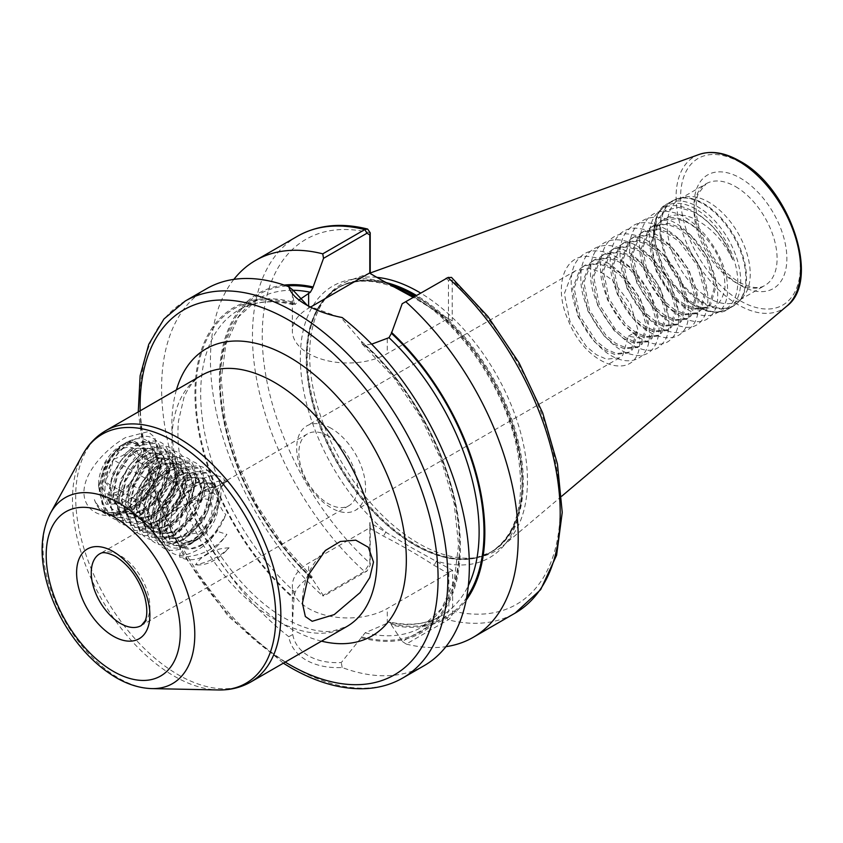 <?xml version="1.0" encoding="UTF-8"?>
<svg xmlns="http://www.w3.org/2000/svg" width="843" height="843" viewBox="0 0 843 843"><rect width="100%" height="100%" fill="white"/><g stroke="black" fill="none" stroke-linecap="round" stroke-linejoin="round"><path stroke-width="0.63" stroke-dasharray="4.21 3.16" d="M391.437 625.042L390.33 622.197L388.992 622.492L365.177 632.787L341.31 662.545C328.644 663.199 317.748 660.996 308.633 655.928C299.665 650.533 294.365 643.388 292.753 634.505L292.352 623.599L293.996 597.856L295.082 592.313C297.811 586.538 302.331 581.786 308.633 578.077L312.258 577.097L312.795 579.636L323.712 596.064L367.011 571.059L370.214 565.368L370.214 526.717L369.455 528.024L308.633 563.135A55.606 32.108 0 0 0 292.352 585.843A55.606 32.108 0 0 0 308.633 608.541A55.606 32.108 0 0 0 387.285 608.541L448.097 573.43L448.855 572.123L448.855 610.775L445.662 616.465L402.353 641.47L391.437 625.042A187.694 108.368 -120 0 0 466.137 600.227M331.141 428.307A48.704 28.114 -120 0 0 306.789 425.894A48.704 28.114 -120 0 0 299.318 464.925A48.704 28.114 -120 0 0 331.141 507.844A48.704 28.114 -120 0 0 355.493 510.257A48.704 28.114 -120 0 0 362.954 471.226A48.704 28.114 -120 0 0 331.141 428.307M328.18 435.947A41.455 23.931 -120 0 0 307.453 433.892A41.455 23.931 -120 0 0 301.099 467.106A41.455 23.931 -120 0 0 328.18 503.629A41.455 23.931 -120 0 0 348.907 505.684A41.455 23.931 -120 0 0 355.251 472.47A41.455 23.931 -120 0 0 328.18 435.947M690.807 303.491C710.101 312.911 721.471 307.695 724.917 287.832C725.265 265.482 715.623 245.555 696.002 228.063A48.704 28.114 -120 0 0 687.951 222.31A48.704 28.114 -120 0 0 663.641 219.865C671.007 214.238 680.069 213.384 690.838 217.304C708.763 225.039 722.746 239.222 732.788 259.834C724.348 237.979 711.387 222.036 693.905 211.983L678.436 207.346L665.338 210.413L656.592 220.824L653.515 237.094L664.463 275.166L690.807 303.491L695.644 306.283A59.579 34.394 -120 0 0 695.644 306.283A59.579 34.394 -120 0 0 737.773 281.962A59.579 34.394 -120 0 0 695.644 208.99A59.579 34.394 -120 0 0 653.515 233.311A59.579 34.394 -120 0 0 695.633 306.283L695.633 306.283C710.828 313.354 721.65 314.281 728.11 309.086A60.791 35.1 -120 0 0 737.425 260.371A60.791 35.1 -120 0 0 697.709 206.798A60.791 35.1 -120 0 0 667.319 203.795A60.791 35.1 -120 0 0 657.993 252.5A60.791 35.1 -120 0 0 697.709 306.072A60.791 35.1 -120 0 0 728.11 309.086L733.252 306.114A60.791 35.1 -120 0 0 742.567 257.4A60.791 35.1 -120 0 0 702.851 203.827A60.791 35.1 -120 0 0 672.461 200.824A60.791 35.1 -120 0 0 663.135 249.539A60.791 35.1 -120 0 0 702.851 303.111A60.791 35.1 -120 0 0 733.252 306.114L739.132 301.288A60.654 35.016 -120 0 0 741.492 251.678A60.654 35.016 -120 0 0 703.61 203.511A60.654 35.016 -120 0 0 679.584 198.137A60.654 35.016 -120 0 0 662.609 243.869A60.654 35.016 -120 0 0 703.61 302.553A60.654 35.016 -120 0 0 739.132 301.288L743.105 296.81A58.715 33.899 -120 0 0 745.381 248.78A58.715 33.899 -120 0 0 708.71 202.141A58.715 33.899 -120 0 0 685.443 196.946A58.715 33.899 -120 0 0 679.353 199.233A58.715 33.899 -120 0 0 670.354 246.293A58.715 33.899 -120 0 0 708.71 298.032A58.715 33.899 -120 0 0 738.068 300.94A58.715 33.899 -120 0 0 743.105 296.81M402.353 641.47L406.21 644.063L448.213 619.816C451.195 617.687 452.67 614.758 452.638 611.017L452.638 570.416L411.69 547.76L369.803 522.586L369.803 563.187L364.461 571.459L322.447 595.706L323.712 596.064M369.455 273.069L388.623 283.817M376.863 277.347A154.037 88.937 -120 0 0 349.877 280.34A154.037 88.937 -120 0 0 328.327 295.05A154.037 88.937 -120 0 0 322.342 421.036A154.037 88.937 -120 0 0 418.549 543.387A154.037 88.937 -120 0 0 479.583 557.023A154.037 88.937 -120 0 0 503.102 545.716A154.037 88.937 -120 0 0 517.339 421.679A154.037 88.937 -120 0 0 420.646 293.069M628.351 336.252L636.528 331.52L639.521 337.98L628.351 336.252L622.756 355.261L619.489 357.843L606.507 359.202L596.359 354.724L586.201 346.347L569.963 321.394L564.357 293.659L571.912 273.522L575.664 270.666L590.111 268.453L601.238 272.363L612.376 280.182L630.564 303.996L638.119 330.604L632.524 349.624L629.257 352.195L616.286 353.565L606.128 349.076L595.969 340.709L579.731 315.756L574.136 288.021L581.681 267.884L585.442 265.018L599.879 262.816L611.017 266.725L622.145 274.533L640.343 298.359L647.888 324.966L642.292 343.976L639.026 346.557L626.054 347.917L615.896 343.438L605.748 335.071L589.499 310.119L583.904 282.384L591.459 262.236L595.211 259.381L609.647 257.168L620.785 261.088L631.913 268.896L650.111 292.721L657.666 319.328L652.06 338.338L648.794 340.92L635.822 342.279L625.664 337.801L615.516 329.423L599.268 304.471L593.672 276.736L601.228 256.599L604.979 253.743L619.426 251.53L630.553 255.45L641.681 263.258L659.879 287.073L667.435 313.68L661.829 332.7L658.562 335.282L645.59 336.642L635.432 332.163L625.285 323.786L609.036 298.833L603.44 271.098L610.996 250.961L614.747 248.095L629.194 245.893L640.322 249.802L651.449 257.61L669.648 281.436L677.203 308.043L671.597 327.052L668.33 329.634L655.359 330.993L645.211 326.515L635.053 318.148L618.815 293.195L613.209 265.461L620.764 245.313L624.515 242.457L638.962 240.244L650.09 244.164L661.218 251.973L679.416 275.798L686.971 302.405L681.376 321.415L678.099 323.997L665.127 325.356L654.979 320.877L644.821 312.5L628.583 287.558L622.977 259.823L630.532 239.675L634.284 236.82L648.731 234.607L659.858 238.527L670.996 246.335L689.184 270.16L696.74 296.768L691.144 315.777L687.867 318.359L674.895 319.718L664.748 315.24L654.59 306.863L638.351 281.91L632.745 254.175L640.301 234.038L644.052 231.182L658.499 228.969L669.627 232.889L680.765 240.698L698.952 264.512L706.508 291.12L700.912 310.14L697.646 312.711L684.674 314.081L674.516 309.592L664.358 301.225L648.119 276.272L642.524 248.537L650.069 228.4L653.82 225.534L668.267 223.332L679.405 227.241L690.533 235.049L708.731 258.875L716.276 285.482L710.681 304.492L707.414 307.073L694.442 308.433L684.284 303.954C655.949 288.053 640.427 230.529 663.641 219.865L662.008 220.813L676.444 218.611L687.582 222.52L696.002 228.063M636.528 331.52L630.933 350.54L627.666 353.122L614.695 354.481L604.536 350.003L594.378 341.626L578.14 316.673L572.545 288.938L580.089 268.801L583.851 265.935L598.288 263.733L609.426 267.642L620.553 275.45L638.752 299.276L646.307 325.883L640.701 344.892L637.434 347.474L624.463 348.833L614.305 344.355L604.157 335.988L587.908 311.035L582.313 283.301L589.868 263.153L593.62 260.297L608.056 258.084L619.194 262.004L630.322 269.813L648.52 293.638L656.075 320.245L650.469 339.255L647.203 341.836L634.231 343.196L624.073 338.717L613.925 330.34L597.676 305.398L592.081 277.663L599.636 257.515L603.388 254.66L617.835 252.447L628.962 256.367L640.09 264.175L658.288 288L665.844 314.608L660.238 333.617L656.971 336.199L643.999 337.558L633.841 333.08L623.694 324.703L607.445 299.75L601.849 272.015L609.405 251.878L613.156 249.022L627.603 246.809L638.731 250.729L649.858 258.538L668.056 282.352L675.612 308.959L670.006 327.98L666.739 330.551L653.768 331.921L643.62 327.432L633.462 319.065L617.224 294.112L611.618 266.377L619.173 246.24L622.924 243.374L637.371 241.172L648.499 245.081L659.626 252.889L677.825 276.715L685.38 303.322L679.785 322.332L676.507 324.913L663.536 326.273L653.388 321.794L643.23 313.427L626.992 288.475L621.386 260.74L628.941 240.592L632.693 237.737L647.139 235.524L658.267 239.444L669.405 247.252L687.593 271.077L695.148 297.684L689.553 316.694L686.276 319.276L673.304 320.635L663.156 316.157L652.998 307.779L636.76 282.826L631.154 255.092L638.709 234.955L642.461 232.099L656.908 229.886L668.035 233.806L679.173 241.614L697.361 265.44L704.917 292.047L699.321 311.056L696.055 313.638L683.083 314.997L672.925 310.519L662.767 302.142L646.528 277.189L640.933 249.454L648.478 229.317L652.24 226.461L666.676 224.249L677.814 228.158L688.942 235.966L707.14 259.792L714.685 286.399L709.089 305.419L705.823 307.99L692.851 309.349L682.693 304.871L672.545 296.504L656.297 271.551L650.701 243.817L658.257 223.68L662.008 220.813M292.753 634.505L288.801 636.707C290.477 646.36 296.283 654.179 306.199 660.153C316.294 665.749 328.275 668.204 342.153 667.508A217.61 125.639 -120 0 0 424.282 665.58M126.629 510.004C110.285 518.203 99.548 514.746 94.405 499.614C101.265 513.745 113.078 516.59 129.843 508.15C137.588 503.556 144.132 497.128 149.474 488.877A35.227 20.337 -60 0 1 139.253 501.574L132.045 506.875C96.587 528.719 96.26 462.786 129.337 444.082L149.021 440.994L157.209 458.603L148.252 487.633L125.575 510.616C108.115 521.469 84.163 514.209 83.931 492.449C83.952 470.636 108.125 447.412 125.575 437.549L148.115 431.627L154.785 437.443L157.209 450.046L148.094 485.115L125.575 510.616M132.045 506.875L129.843 508.15M180.96 546.738L179.137 545.484L180.96 546.738L191.519 548.403L199.643 545.621C206.166 542.154 211.962 536.812 217.03 529.594L216.799 531.206L226.925 534.409C215.755 549.362 199.991 556.928 179.643 557.097C194.902 564.23 210.655 556.665 226.925 534.409M179.643 557.097L180.813 546.622C186.198 550.026 192.699 549.826 200.297 545.99C206.409 542.766 211.909 537.834 216.799 531.206M176.682 511.406C181.298 500.036 187.736 491.574 196.019 485.989L203.289 482.712L212.562 483.629L214.891 485.473L218.716 495.052L218.758 499.867C216.282 517.581 207.273 531.301 191.751 541.058L183.626 543.851L172.404 541.807L182.973 543.472L191.098 540.679L199.222 535.073L212.531 517.929L218.147 498.761L214.238 485.094L211.909 483.25L202.636 482.333L195.365 485.61C186.566 491.595 179.896 500.658 175.386 512.797L176.682 511.406L176.103 509.815L181.635 506.527L99.843 553.756A41.455 23.931 -120 0 1 120.57 555.8A41.455 23.931 -120 0 1 147.651 592.334A41.455 23.931 -120 0 1 141.297 625.548L348.907 505.684M149.474 488.877L152.688 483.376L158.305 464.219L154.406 450.552L152.077 448.708L142.804 447.781L135.533 451.068L128.262 457.169L116.661 475.304L112.751 495.452L118.368 510.11L121.118 512.196L131.677 513.861L139.801 511.069L147.925 505.463L161.245 488.318L166.851 469.151L162.952 455.483L160.623 453.639L151.35 452.723L144.079 456L136.808 462.101L125.207 480.236L121.308 500.384L126.914 515.041L129.664 517.128L140.223 518.793L148.357 516L156.482 510.394L169.791 493.25L175.407 474.093L171.498 460.415L169.169 458.571L159.896 457.654L152.625 460.942L145.354 467.033L133.752 485.168L129.854 505.326L135.46 519.973L138.21 522.07L148.779 523.724L156.903 520.942L165.028 515.336L178.337 498.181L183.953 479.024L180.044 465.357L177.715 463.513L168.442 462.586L161.171 465.873L153.9 471.975L142.298 490.11L138.4 510.257L144.016 524.915L146.766 527.001L157.325 528.666L165.449 525.874L173.574 520.268L186.883 503.123L192.499 483.956L188.6 470.289L186.271 468.445L176.998 467.528L169.728 470.805L162.457 476.906L150.855 495.041L146.945 515.189L152.562 529.847L155.312 531.933L165.871 533.598L173.995 530.805L182.12 525.2L195.439 508.055L201.045 488.898L197.146 475.231L194.817 473.376L185.544 472.459L178.273 475.747L171.003 481.848L159.401 499.983L155.502 520.131L161.108 534.789L163.858 536.875L174.417 538.54L182.552 535.748L190.676 530.142L203.985 512.987L209.601 493.829L205.692 480.162L203.363 478.318L194.09 477.391L186.819 480.679L179.548 486.78L167.947 504.915L164.048 525.063L169.654 539.72L172.404 541.807M139.253 501.574L153.342 483.756L158.958 464.588L155.059 450.921L152.731 449.077L143.458 448.16L136.187 451.448L128.916 457.538L117.314 475.673L113.405 495.832L119.021 510.479L121.771 512.576L132.33 514.23L140.454 511.448L148.579 505.842L161.898 488.687L167.504 469.53L163.605 455.863L161.276 454.019L152.003 453.091L144.733 456.379L137.462 462.48L125.86 480.615L121.95 500.763L127.567 515.421L130.317 517.507L140.876 519.172L149 516.38L157.135 510.774L170.444 493.629L176.05 474.461L172.151 460.794L169.822 458.95L160.549 458.034L153.278 461.311L146.008 467.412L134.406 485.547L130.507 505.695L136.113 520.352L138.863 522.439L149.432 524.104L157.557 521.311L165.681 515.705L178.99 498.561L184.606 479.404L180.697 465.726L178.368 463.882L169.095 462.965L161.824 466.253L154.554 472.354L142.952 490.489L139.053 510.637L144.669 525.284L147.42 527.381L157.978 529.046L166.103 526.253L174.227 520.647L187.536 503.492L193.152 484.335L189.253 470.668L186.925 468.824L177.652 467.897L170.381 471.184L163.11 477.286L151.508 495.421L147.599 515.568L153.215 530.226L155.966 532.312L166.524 533.977L174.649 531.185L182.773 525.579L196.092 508.434L201.698 489.267L197.799 475.6L195.471 473.755L186.198 472.839L178.927 476.116L171.656 482.217L160.054 500.352L156.145 520.5L161.761 535.157L164.511 537.244L175.07 538.909L183.194 536.127L191.329 530.521L204.638 513.366L210.244 494.209L206.345 480.542L204.017 478.687L194.744 477.77L187.473 481.058L180.202 487.159L168.6 505.294L164.701 525.442L170.307 540.1L173.057 542.186M217.03 529.594L225.882 514.683C221.698 510.257 219.328 505.315 218.758 499.867M218.716 495.052C219.117 490.278 221.551 485.916 226.019 481.964L215.84 486.811C208.758 486.611 201.498 490.858 194.048 499.583L195.724 498.75L190.939 503.229C207.041 495.695 219.191 488.392 227.378 481.342C215.45 478.729 203.3 486.021 190.939 503.229M227.378 481.342L215.84 486.811M194.048 499.583L181.635 506.527M175.386 512.797C167.177 518.845 162.962 525.937 162.72 534.093C165.46 541.058 170.929 544.852 179.137 545.484M229.064 547.802C213.722 548.645 202.552 554.325 195.544 564.863C209.338 561.954 220.508 556.264 229.064 547.802C217.8 560.216 206.63 565.895 195.544 564.863M215.387 487.159C208.98 487.433 202.425 491.3 195.724 498.75M414.145 296.82L436.505 311.784L452.227 320.856L452.227 280.129L451.5 277.389M406.21 644.063A217.61 125.639 -120 0 0 445.926 646.665M371.679 344.165L365.177 344.998L362.258 344.092L361.384 341.289L341.31 317.937L342.153 317.526M292.753 289.897L292.352 293.132L293.996 302.384A187.694 108.368 -120 0 0 194.965 393.439A187.694 108.368 -120 0 0 293.996 598.846M293.996 302.384L295.082 304.534L299.465 299.708M206.672 288.664A217.61 125.639 -120 0 0 168.726 445.852A217.61 125.639 -120 0 0 288.801 636.707M233.869 279.37A217.61 125.639 -120 0 0 322.447 595.706M284.186 285.092A187.694 108.368 -120 0 0 220.318 397.949A187.694 108.368 -120 0 0 312.795 579.636M292.848 290.266A183.068 105.691 -120 0 0 258.137 298.833L238.601 310.119C254.143 301.214 272.763 299.507 294.428 304.997L295.082 304.534A183.068 105.691 -120 0 0 238.601 310.119A183.068 105.691 -120 0 0 295.082 592.313M361.384 637.751A187.694 108.368 -120 0 0 460.404 546.696A187.694 108.368 -120 0 0 361.384 341.289M342.153 667.508L341.31 662.545M732.788 259.834C720.333 221.214 676.086 191.856 658.204 212.278C640.427 227.8 650.87 275.535 676.033 299.739C700.554 325.851 729.469 318.591 727.456 287.21C727.52 257.031 696.645 215.26 670.174 211.92C643.061 205.945 630.659 240.497 646.476 275.408C660.617 310.761 696.592 332.658 710.733 315.893C726.55 301.499 714.158 254.892 687.034 231.814C660.564 206.841 629.7 215.218 629.753 247.726C627.74 279.033 656.655 321.942 681.176 326.399C706.339 333.501 716.782 300.087 699.005 266.293C682.914 232.067 644.99 211.298 628.889 229.201C611.122 244.723 621.565 292.458 646.718 316.662C671.239 342.764 700.154 335.514 698.141 304.133C698.204 273.954 667.329 232.173 640.859 228.843C613.746 222.868 601.354 257.421 617.171 292.331C636.834 342.838 691.882 354.977 688.373 309.771C688.436 279.591 657.561 237.821 631.091 234.491C603.978 228.506 591.586 263.058 607.403 297.969C621.544 333.322 657.508 355.219 671.65 338.454C687.466 324.06 675.074 277.452 647.961 254.375C621.491 229.401 590.616 237.779 590.68 270.287C587.171 314.46 642.218 368.886 661.881 344.092C677.698 329.697 665.306 283.09 638.193 260.023C611.723 235.039 580.848 243.427 580.911 275.935C578.899 307.242 607.814 350.14 632.324 354.597C657.487 361.71 667.93 328.285 650.153 294.502C634.062 260.276 596.138 239.507 580.047 257.4C562.27 272.921 572.713 320.656 597.877 344.861C622.397 370.973 651.312 363.712 649.3 332.332C649.352 302.152 618.488 260.382 592.007 257.052C564.894 251.066 552.502 285.619 568.319 320.53C587.982 371.036 643.03 383.186 639.521 337.98M446.168 278.39L448.444 280.361L448.444 318.675L413.196 297.368M310.487 307.115L308.633 308.18A55.606 32.108 0 0 0 292.352 330.888A55.606 32.108 0 0 0 326.684 360.551A55.606 32.108 0 0 0 387.285 353.586L448.097 318.475M307.453 305.514L341.31 317.937M369.455 528.024L383.491 536.137C401.289 545.284 418.149 555.021 434.061 565.326L448.097 573.43M448.444 280.361L452.227 280.129A210.697 121.645 -120 0 1 560.205 507.612A210.697 121.645 -120 0 1 452.638 611.017L448.855 610.775M452.638 570.416L448.855 572.123M434.061 310.372L436.505 311.784A156.798 90.528 -120 0 1 522.102 485.853A156.798 90.528 -120 0 1 436.505 561.101L434.061 565.326M383.491 281.183L385.936 282.584A156.798 90.528 -120 0 0 300.34 357.832A156.798 90.528 -120 0 0 385.936 531.901L383.491 536.137M369.803 522.586L370.214 526.717M370.214 232.773A210.697 121.645 -120 0 0 262.236 335.577A210.697 121.645 -120 0 0 369.803 563.187L370.214 565.368M448.444 318.675L452.227 320.856M94.405 499.614C101.877 519.13 116.26 520.774 137.546 504.536C158.389 486.959 167.978 451.374 155.987 440.436C147.209 432.88 135.944 435.599 122.193 448.592C103.067 467.17 95.185 503.735 108.884 515.663C118.8 523.872 131.202 521.806 146.092 509.478C166.935 491.89 176.524 456.316 164.533 445.367C153.826 432.607 126.429 449.414 115.723 476.506C108.252 495.853 108.821 510.552 117.43 520.595C129.854 534.346 158.958 518.529 171.371 492.417C185.07 466.643 177.199 441.142 158.062 446.642C144.311 450.847 133.046 462.449 124.269 481.448C112.288 508.203 121.877 534.694 142.709 530.184C157.599 526.643 170.001 515.695 179.928 497.349C193.616 471.574 185.745 446.084 166.608 451.585C152.857 455.778 141.603 467.38 132.825 486.379C120.834 513.145 130.423 539.625 151.266 535.115C171.614 532.628 195.334 500.753 195.386 477.728C195.154 461.437 188.411 454.366 175.165 456.516C156.513 459.983 134.511 492.86 136.166 516.864C137.535 533.809 145.417 541.543 159.812 540.047C180.16 537.571 203.88 505.684 203.943 482.67C203.7 466.379 196.956 459.309 183.711 461.448C165.07 464.925 143.057 497.791 144.711 521.796C144.775 546.717 168.484 553.187 188.843 534.146C203.226 520.342 211.108 504.82 212.489 487.602C214.133 463.671 192.13 458.181 173.489 478.213C154.353 496.78 146.482 533.345 160.181 545.273C172.594 559.025 201.698 543.208 214.122 517.096C227.81 491.321 219.939 465.821 200.803 471.321C187.051 475.526 175.797 487.117 167.019 506.127C155.028 532.881 164.617 559.373 185.46 554.863C203.079 550.142 216.556 536.749 225.882 514.683M226.019 481.964C216.841 466.179 187.799 481.553 176.103 509.815M198.727 531.828A18.999 10.97 120 0 0 212.162 508.561A18.999 10.97 120 0 0 198.727 500.805A18.999 10.97 120 0 0 185.291 524.072A18.999 10.97 120 0 0 198.727 531.828M138.463 461.922C137.367 458.898 134.532 454.872 129.97 449.846L122.793 455.505L112.994 459.646C111.898 467.918 109.063 475.21 104.511 481.532C109.053 486.537 111.887 490.563 112.994 493.608L122.793 489.456L129.97 483.798C134.522 477.528 137.346 470.225 138.463 461.922L176.63 483.956L168.136 505.832L151.16 515.642L142.667 503.566L151.16 481.68L168.136 471.88L176.63 483.956M120.57 492.628A26.249 15.153 120 0 0 139.137 460.478A26.249 15.153 120 0 0 120.57 449.762A26.249 15.153 120 0 0 102.003 481.911A26.249 15.153 120 0 0 120.57 492.628M120.57 445.81A31.086 17.945 -60 0 1 142.551 458.508A31.086 17.945 -60 0 1 120.57 496.58A31.086 17.945 -60 0 1 98.589 483.893A31.086 17.945 -60 0 1 120.57 445.81L105.417 462.902L98.589 486.98L106.207 504.293L124.606 503.577C141.824 492.702 151.413 477.264 153.384 457.275C152.098 439.477 143.405 434.356 127.314 441.922C120.749 445.778 114.827 451.679 109.569 459.614L99.769 491.132L102.235 504.314L109.453 512.639L131.255 511.206L148.336 496.559L159.938 475.6L162.404 455.547L155.186 443.323L135.533 445.989L120.043 461.553L110.043 483.439L109.179 504.409L117.999 517.57L139.801 516.137L156.872 501.49L168.474 480.542L170.95 460.489L163.732 448.255L144.079 450.921L128.589 466.495L118.6 488.371L117.735 509.351L126.555 522.512L148.357 521.079L163.068 509.235L174.353 492.122L179.759 472.354L172.288 453.197L152.625 455.863L133.784 476.885L125.997 499.024L126.397 514.788L135.101 527.444L156.903 526.011L177.799 506.169L187.167 484.946L187.968 469.878L180.823 458.118L161.171 460.794L141.635 483.071L133.974 511.659L137.388 525.927L143.658 532.386L165.449 530.953L180.191 519.077L191.487 501.912L196.704 476.137L189.38 463.06L169.728 465.736L150.876 486.759L143.089 508.898L143.5 524.662L152.193 537.318L173.995 535.885L194.891 516.042L204.259 494.82L205.07 479.751L197.915 467.991L178.273 470.668L159.422 491.701L151.645 513.83L152.046 529.594L160.739 542.249L182.552 540.827L203.448 520.974L212.805 499.751L213.616 484.683L206.461 472.923L186.819 475.6C186.619 474.862 182.583 478.539 174.722 486.632C166.777 495.115 158.115 516.727 159.654 527.602L159.654 527.697C164.374 545.537 175.829 550.173 194.016 541.606L207.631 529.847L195.323 540.848C162.699 560.89 162.372 500.373 192.615 483.165L210.739 480.236L218.263 496.411L209.96 523.261L189.896 543.977C178.158 550.289 169.169 549.383 162.92 541.248C151.455 525.568 166.018 486.875 186.166 475.231L194.796 471.406L205.818 472.554L208.6 474.746L213.342 490.911L206.893 513.545L191.382 533.809L181.898 540.447L172.415 543.777L160.096 541.88L156.903 539.446L150.444 522.291L155.196 498.677L168.99 477.423L177.62 470.289L186.25 466.474L197.273 467.623L200.054 469.814L204.796 485.979L198.337 508.614L182.836 528.877L173.342 535.516L163.858 538.835L151.55 536.949L148.357 534.504L141.898 517.36L146.64 493.735L160.444 472.491L169.074 465.357L177.704 461.532L188.727 462.681L191.498 464.872L196.24 481.047L189.791 503.671L174.28 523.935L164.796 530.574L155.312 533.904L143.004 532.007L139.801 529.573L133.352 512.418L138.094 488.803L151.898 467.549L160.528 460.426L169.158 456.6L180.181 457.749L182.952 459.941L187.694 476.105L181.245 498.74L165.734 519.003L156.25 525.642L146.766 528.961L134.458 527.075L131.255 524.641L124.806 507.486L129.548 483.861L143.342 462.617L151.972 455.483L160.602 451.669L171.624 452.817L174.406 455.009L179.148 471.174L172.699 493.808L157.188 514.061L147.704 520.7L138.22 524.03L125.902 522.144L122.709 519.699L116.25 502.544L121.002 478.929L134.796 457.686L143.426 450.552L152.056 446.727L163.078 447.875L165.86 450.067L170.602 466.242L164.143 488.866L148.642 509.13L139.148 515.768L129.664 519.098L117.356 517.202L114.163 514.767L107.704 497.612L112.446 473.998L126.25 452.744L134.88 445.61L143.51 441.795L154.532 442.944L157.304 445.136L162.046 461.3L155.597 483.935L140.086 504.198L130.602 510.837L121.118 514.156L108.81 512.27L105.607 509.836L99.158 492.681L101.097 477.191C106.186 461.427 113.879 450.278 124.184 443.724C131.571 439.719 136.724 440.531 139.632 446.158C135.491 441.226 129.58 440.857 121.898 445.051M124.184 443.724L127.314 441.922M198.727 538.888A27.629 15.954 120 0 0 218.263 505.041A27.629 15.954 120 0 0 198.727 493.756A27.629 15.954 120 0 0 179.19 527.602A27.629 15.954 120 0 0 198.727 538.888L195.323 540.848M194.016 541.606L189.896 543.977M109.558 459.604A41.455 23.931 120 0 0 101.097 477.191M162.92 541.248A41.455 23.931 -60 0 1 159.654 527.697M207.631 529.847C195.428 542.86 184.743 545.979 175.586 539.204C165.639 530.616 170.96 504.588 184.248 491.3C193.816 482.017 201.625 479.994 207.663 485.241C215.903 492.839 208.864 517.876 193.869 530.173C183.163 538.803 174.216 540.173 167.03 534.262C157.093 525.674 162.414 499.657 175.702 486.369C191.835 472.881 200.782 474.957 202.552 492.586C202.257 508.729 185.228 531.143 170.571 532.765C141.15 539.288 154.469 477.549 180.191 472.923C194.691 472.512 197.589 483.165 188.864 504.883C179.822 523.218 158.969 534.272 149.938 524.399C130.349 507.918 167.536 452.417 182.025 470.436C190.255 478.034 183.216 503.071 168.221 515.368C150.381 527.866 139.727 524.81 136.239 506.19C133.426 472.702 179.728 444.324 176.914 477.781C176.619 493.924 159.58 516.337 144.933 517.96C128.716 517.381 124.111 505.737 131.129 483.028C138.452 463.713 157.599 451.669 164.922 460.563C170.044 467.117 169.475 476.948 163.215 490.078C154.174 508.413 133.331 519.467 124.29 509.583C114.353 500.995 119.674 474.978 132.962 461.69C142.53 452.406 150.328 450.383 156.376 455.631C164.606 463.228 157.578 488.266 142.572 500.563C124.732 513.06 114.079 510.004 110.602 491.385C109.179 474.251 124.501 450.847 137.451 448.244C151.951 447.833 154.849 458.487 146.113 480.204C137.082 498.54 116.229 509.594 107.198 499.72C87.345 482.934 125.66 426.906 139.632 446.158M151.16 481.68L112.994 459.646M142.667 503.566L104.511 481.532M168.136 471.88L129.97 449.846M168.136 505.832L129.97 483.798M151.16 515.642L112.994 493.608M387.285 623.483L387.285 608.541M740.46 285.345A65.628 37.893 -120 0 0 786.867 258.548A65.628 37.893 -120 0 0 740.46 178.168A65.628 37.893 -120 0 0 694.052 204.965A65.628 37.893 -120 0 0 740.46 285.345M735.581 186.63A58.715 33.899 60 0 1 773.937 238.379A58.715 33.899 60 0 1 764.938 285.429A58.715 33.899 60 0 1 735.581 282.521A58.715 33.899 60 0 1 697.214 230.782A58.715 33.899 60 0 1 706.213 183.721A58.715 33.899 60 0 1 735.581 186.63M151.856 688.605A107.346 61.971 60 0 1 118.884 678.267A107.346 61.971 60 0 1 50.517 513.071M321.499 641.154A165.797 95.723 60 0 1 289.096 627.719A165.797 95.723 60 0 1 176.429 389.877M201.909 375.167A145.07 83.763 -120 0 0 179.675 491.427A145.07 83.763 -120 0 0 274.439 619.257A145.07 83.763 -120 0 0 346.979 626.444L332.974 631.059C319.94 633.019 303.88 628.741 284.808 618.235C243.985 595.516 201.825 539.225 186.155 484.693C179.18 460.921 176.64 439.614 178.537 420.783L184.006 397.369C188.895 386.199 194.859 378.792 201.909 375.167M82.561 454.851A143.784 83.014 -120 0 0 174.132 676.118A143.784 83.014 -120 0 0 218.295 689.964M250.803 681.976A145.07 83.763 60 0 1 178.263 674.79A145.07 83.763 60 0 1 83.489 546.949A145.07 83.763 60 0 1 105.723 430.699M185.175 301.067A217.61 125.639 -120 0 0 151.824 475.441A217.61 125.639 -120 0 0 293.986 667.203A217.61 125.639 -120 0 0 402.785 677.983M392.027 285.377A152.657 88.136 -120 0 0 337.822 287.948A152.657 88.136 -120 0 0 314.418 410.267A152.657 88.136 -120 0 0 414.155 544.799A152.657 88.136 -120 0 0 490.478 552.355A152.657 88.136 -120 0 0 514.093 430.752A152.657 88.136 -120 0 0 415.283 296.167M389.677 284.302A152.657 88.136 -120 0 0 338.191 287.737A152.657 88.136 -120 0 0 314.787 410.056A152.657 88.136 -120 0 0 414.514 544.589A152.657 88.136 -120 0 0 490.847 552.144A152.657 88.136 -120 0 0 514.462 430.552A152.657 88.136 -120 0 0 415.652 295.956M385.862 282.468A152.804 88.22 -120 0 0 325.788 297.927A152.804 88.22 -120 0 0 319.845 422.901A152.804 88.22 -120 0 0 415.272 544.262A152.804 88.22 -120 0 0 475.81 557.792A152.804 88.22 -120 0 0 518.751 443.365A152.804 88.22 -120 0 0 416.505 295.461M699.11 154.469A88.083 50.854 -120 0 0 679.679 223.132A88.083 50.854 -120 0 0 738.373 304.881A88.083 50.854 -120 0 0 786.719 306.209M740.46 300.888A84.658 48.883 -120 0 0 800.323 266.325A84.658 48.883 -120 0 0 740.46 162.625A84.658 48.883 -120 0 0 680.596 197.199A84.658 48.883 -120 0 0 740.46 300.888M445.662 616.465L448.213 619.816A217.61 125.639 -120 0 0 515.136 613.114M391.437 624.041A186.524 107.693 -120 0 0 466.632 597.634M388.992 622.492A183.068 105.691 -120 0 0 441.205 615.917A183.068 105.691 -120 0 0 468.35 585.59M365.177 632.787A183.068 105.691 -120 0 0 421.669 627.203A183.068 105.691 -120 0 0 365.177 344.998M361.384 636.76A186.524 107.693 -120 0 0 459.583 546.211A186.524 107.693 -120 0 0 361.384 342.279M293.996 303.375A186.524 107.693 -120 0 0 195.797 393.923A186.524 107.693 -120 0 0 293.996 597.856M297.526 236.209A217.61 125.639 -120 0 0 364.461 571.459L367.011 571.059M286.683 285.956A186.524 107.693 -120 0 0 220.992 396.705A186.524 107.693 -120 0 0 312.795 578.635M312.258 577.097L282.11 543.545L256.451 504.272L236.988 461.89L224.997 419.192L221.245 379.034L225.924 344.134L238.569 316.863L258.137 298.833A183.068 105.691 -120 0 0 310.35 577.086M140.159 410.826A210.697 121.645 -120 0 0 285.229 662.092M387.285 338.654L387.285 353.586M308.633 306.157L308.633 308.18M308.633 578.077L308.633 563.135M325.345 550.5A69.084 69.084 0 0 0 302.458 605.306M679.353 199.233L706.213 183.721L698.573 193.142C696.55 196.977 693.894 209.77 699.384 228.569C707.509 252.795 720.723 270.666 739.026 282.184C756.361 291.077 762.862 286.609 764.938 285.429L738.068 300.94M653.515 237.094L653.515 233.311C654.99 216.619 659.584 206.777 667.319 203.795L672.461 200.824L679.584 198.137L685.443 196.946M328.327 295.05L325.788 297.927L337.822 287.948C357.822 276.789 382.574 279.381 412.079 295.714C459.73 322.247 505.526 389.139 517.159 449.53C526.169 500.963 517.275 535.231 490.478 552.355L475.81 557.792L479.583 557.023M561.744 496.2L503.102 545.716M653.82 225.534L652.229 226.461M644.052 231.182L642.461 232.099M634.284 236.82L632.693 237.737M624.515 242.457L622.924 243.374M614.747 248.105L613.156 249.022M604.979 253.743L603.388 254.66M595.211 259.381L593.62 260.297M585.432 265.018L583.841 265.945M575.664 270.666L306.789 425.894M707.414 307.073L705.823 307.99M697.646 312.711L696.055 313.638M687.877 318.359L686.286 319.276M678.099 323.997L676.507 324.913M668.33 329.634L666.739 330.551M658.562 335.282L656.971 336.199M648.794 340.92L647.203 341.836M639.026 346.557L637.434 347.474M629.257 352.195L627.666 353.122M619.489 357.843L355.493 510.257M157.209 458.603L157.209 450.046M212.562 483.629L211.92 483.25M204.017 478.687L203.363 478.318M195.471 473.755L194.817 473.376M186.925 468.824L186.271 468.445M178.368 463.882L177.725 463.513M169.822 458.95L169.169 458.571M161.276 454.019L160.623 453.639M152.731 449.077L152.077 448.708M164.511 537.244L163.858 536.875M155.966 532.312L155.312 531.933M147.42 527.381L146.766 527.001M138.863 522.439L138.21 522.07M130.317 517.507L129.664 517.128M121.771 512.576L121.118 512.196M307.453 433.892L218.084 485.494M362.258 344.092L393.565 377.221L420.478 416.663L441.131 459.698L454.124 503.376L458.571 544.641L454.229 580.595L441.574 608.699L421.669 627.203L441.205 615.917C426.927 624.115 409.961 626.212 390.33 622.208M370.214 273.006L349.877 280.34M138.252 411.921L144.669 458.645L159.612 506.337L182.236 553.082L228.453 616.549L283.332 663.199M292.352 293.132L292.352 330.888M292.352 623.599L292.352 585.843M308.633 306.209L306.199 304.797M98.589 483.893L98.589 486.98M218.263 505.041L218.263 496.411M108.81 512.27L109.453 512.639M117.356 517.202L117.999 517.57M125.902 522.144L126.555 522.512M134.458 527.075L135.101 527.444M143.004 532.007L143.658 532.386M151.55 536.949L152.193 537.318M160.096 541.88L160.739 542.249M154.532 442.944L155.186 443.323M163.078 447.875L163.732 448.255M171.624 452.817L172.288 453.197M180.181 457.749L180.823 458.118M188.727 462.681L189.38 463.06M197.273 467.623L197.915 467.991M205.818 472.554L206.461 472.923"/><path stroke-width="1.26" d="M302.405 603.114L308.759 574.505L325.345 550.5L340.309 541.491L355.757 540.163L368.38 547.286L373.491 562.081L369.771 577.613L360.098 592.597L334.228 614.6L312.173 621.291L305.345 616.507L302.405 603.114M413.196 297.368L383.502 281.183L414.145 296.82M420.646 293.069A154.037 88.937 -120 0 0 418.549 291.836A154.037 88.937 -120 0 0 376.863 277.347M185.175 301.067A217.61 125.639 -120 0 1 293.986 311.847A217.61 125.639 -120 0 1 436.147 503.608A217.61 125.639 -120 0 1 402.785 677.983L424.282 665.58A217.61 125.639 -120 0 0 462.217 508.392A217.61 125.639 -120 0 0 342.153 317.526C328.275 314.871 316.294 310.624 306.199 304.797L306.199 304.797C296.283 299.054 290.477 293.037 288.801 286.736A217.61 125.639 -120 0 0 206.672 288.664L185.175 301.067L163.932 319.012L148.737 344.365L140.128 375.788L138.252 411.921M299.465 299.708L310.35 292.258L312.795 287.895L323.533 258.327L322.753 253.838L364.766 229.591L367.643 229.054L370.214 232.773L370.214 273.511M402.185 303.733L447.907 277.589A217.61 125.639 -120 0 1 515.136 613.114L540.669 589.636L556.612 555.21L562.228 512.418L557.444 463.977L542.702 412.965L518.993 362.701L487.907 316.483L451.5 277.389L447.907 277.589L402.185 303.733L391.437 333.301L388.992 337.664L371.679 344.165M445.926 646.665A217.61 125.639 -120 0 0 473.134 637.371A217.61 125.639 -120 0 0 405.904 301.847M466.137 600.227A187.694 108.368 -120 0 0 391.437 332.3M288.801 286.736L292.753 289.897L307.453 305.514M322.753 253.838A217.61 125.639 -120 0 0 255.524 260.455A217.61 125.639 -120 0 0 233.869 279.37M312.795 286.894A187.694 108.368 -120 0 0 284.186 285.092M369.803 273.269L369.803 234.955L367.011 233.216L323.533 258.327M383.502 281.183L369.455 273.069L310.487 307.115M370.214 232.773L369.803 234.955M113.247 551.575A51.813 29.916 60 0 1 149.875 615.032A51.813 29.916 60 0 1 113.247 636.18A51.813 29.916 60 0 1 76.608 572.724A51.813 29.916 60 0 1 113.247 551.575M120.57 623.493A41.455 23.931 -120 0 0 141.297 625.548L145.038 620.975C145.765 619.51 148.842 612.977 144.627 596.444C138.589 578.172 128.842 564.799 115.386 556.317C102.583 550.068 100.602 553.735 99.843 553.756A41.455 23.931 -120 0 0 93.489 586.97A41.455 23.931 -120 0 0 120.57 623.493M118.884 502.976A107.346 61.971 60 0 1 192.878 613.809A107.346 61.971 60 0 1 151.856 688.605C139.938 688.225 128.02 684.558 116.102 677.624C95.512 665.348 78.093 647.108 63.857 622.893C55.617 608.657 49.632 594.02 45.912 578.972C39.61 553.387 41.149 531.417 50.517 513.071A107.346 61.971 60 0 1 118.884 502.976M113.247 671.302A94.827 54.742 -120 0 0 180.297 632.587A94.827 54.742 -120 0 0 113.247 516.453A94.827 54.742 -120 0 0 46.196 555.168A94.827 54.742 -120 0 0 113.247 671.302M176.429 389.877A165.797 95.723 60 0 1 289.096 356.979A165.797 95.723 60 0 1 405.188 540.479A165.797 95.723 60 0 1 321.499 641.154M250.803 681.976L346.979 626.444A145.07 83.763 -120 0 0 369.213 510.194A145.07 83.763 -120 0 0 274.439 382.353A145.07 83.763 -120 0 0 201.909 375.167L105.723 430.699A145.07 83.763 60 0 1 178.263 437.886A145.07 83.763 60 0 1 273.037 565.727A145.07 83.763 60 0 1 250.803 681.976C240.972 687.561 230.139 690.217 218.295 689.964A143.784 83.014 -120 0 0 273.248 589.784A143.784 83.014 -120 0 0 174.132 441.332A143.784 83.014 -120 0 0 82.561 454.851C88.262 444.472 95.986 436.421 105.723 430.699M285.229 662.092A210.697 121.645 -120 0 0 289.096 664.389A210.697 121.645 -120 0 0 438.086 578.372A210.697 121.645 -120 0 0 289.096 320.308A210.697 121.645 -120 0 0 140.159 410.826M415.283 296.167A152.657 88.136 -120 0 0 414.155 295.503A152.657 88.136 -120 0 0 392.027 285.377M415.652 295.956A152.657 88.136 -120 0 0 414.514 295.292A152.657 88.136 -120 0 0 389.677 284.302M416.505 295.461A152.804 88.22 -120 0 0 415.272 294.744A152.804 88.22 -120 0 0 385.862 282.468M699.11 154.469C711.376 150.37 724.917 152.572 739.743 161.045C789.754 187.378 821.525 280.656 786.719 306.209A88.083 50.854 -120 0 0 794.601 234.512A88.083 50.854 -120 0 0 738.373 161.045A88.083 50.854 -120 0 0 699.11 154.469L370.214 273.006M466.632 597.634A186.524 107.693 -120 0 0 391.437 333.301M468.35 585.59A183.068 105.691 -120 0 0 388.992 337.664M367.011 233.216L364.766 229.591A217.61 125.639 -120 0 0 297.526 236.209C317.811 224.828 341.183 222.436 367.643 229.054M312.795 287.895A186.524 107.693 -120 0 0 286.683 285.956M310.35 292.258A183.068 105.691 -120 0 0 292.848 290.266M308.633 293.248L308.633 306.157M151.856 688.605L218.295 689.964M402.785 677.983C391.753 684.316 379.498 687.867 366.041 688.626C342.079 689.764 316.905 682.735 290.529 667.551L283.332 663.199M786.719 306.209L561.744 496.2M515.136 613.114L473.134 637.371M297.526 236.209L255.524 260.455M50.517 513.071L82.561 454.851M448.423 277.326L445.915 278.496"/></g></svg>

